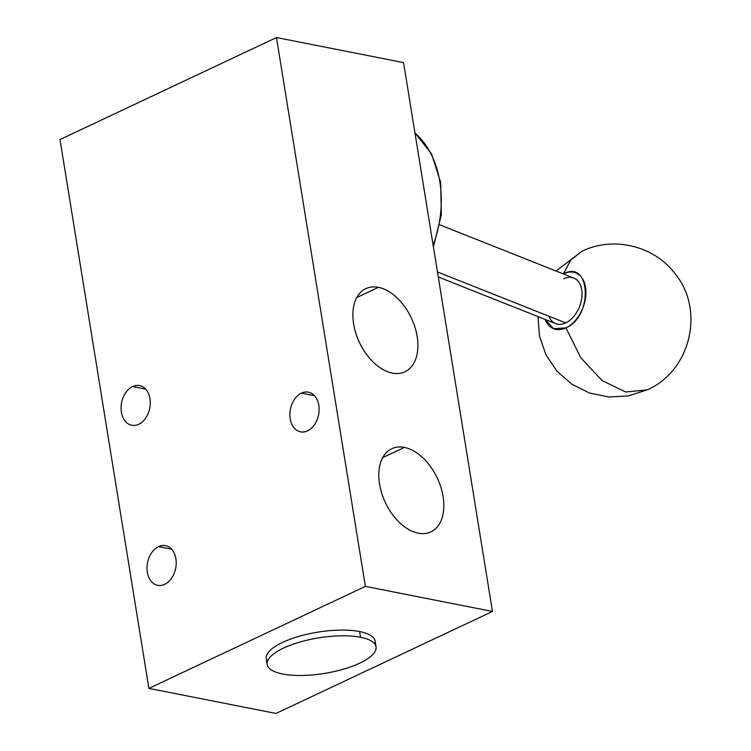 <?xml version="1.0" encoding="UTF-8"?>
<svg xmlns="http://www.w3.org/2000/svg" width="751" height="751" viewBox="0 0 751 751"><rect width="100%" height="100%" fill="white"/><g stroke="black" fill="none" stroke-linecap="round" stroke-linejoin="round"><path stroke-width="1.13" d="M581.875 251.294L570.835 260.034L563.288 273.899A30.021 19.507 111.7 0 1 563.466 273.805L570.835 260.034L581.837 251.313L556.087 271.036M545.188 319.457L553.543 328.694L565.935 327.858L580.786 357.711L602.03 380.532L625.639 391.984L647.127 389.891L625.639 391.984L602.03 380.532L580.786 357.711L565.935 327.858C593.374 316.631 590.755 259.245 563.466 273.805A30.021 19.507 111.7 0 1 585.911 290.834A30.021 19.507 111.7 0 1 565.935 327.858A30.021 19.507 111.7 0 1 545.188 319.457M548.831 316.19A24.511 15.921 -68.3 0 0 565.71 322.892A24.511 15.921 -68.3 0 0 582.016 292.674A24.511 15.921 -68.3 0 0 563.691 278.762M439.776 224.84L573.745 278.048A24.511 15.921 111.7 0 1 581.527 299.63A24.511 15.921 111.7 0 1 565.71 322.892L437.467 271.965L565.71 322.892A24.511 15.921 111.7 0 1 555.656 323.606L438.274 276.988M433.12 245.136A91.913 65.215 -78.8 0 0 414.974 133.124A91.913 65.215 101.2 0 1 433.12 245.136M403.559 62.605L492.449 611.455L275.983 713.45L148.895 688.395L60.005 139.545L276.471 37.55L365.371 586.4L148.895 688.395L365.371 586.4L276.471 37.55L403.559 62.605L492.449 611.455L365.371 586.4L492.449 611.455L275.983 713.45L148.895 688.395L60.005 139.545L276.471 37.55L403.559 62.605M171.603 549.197L158.555 546.625A20.221 14.344 -78.8 0 0 147.008 567.531A20.221 14.344 -78.8 0 0 157.701 585.329A20.221 14.344 -78.8 0 0 164.666 584.353A20.221 14.344 -78.8 0 0 176.213 563.457A20.221 14.344 -78.8 0 0 165.52 545.648A20.221 14.344 -78.8 0 0 158.555 546.625L171.603 549.197M164.666 584.353A20.221 14.344 -78.8 0 0 175.903 558.763A20.221 14.344 -78.8 0 0 158.555 546.625A20.221 14.344 -78.8 0 0 147.327 572.224A20.221 14.344 -78.8 0 0 164.666 584.353M138.738 424.277A20.221 14.344 -78.8 0 0 149.975 398.678A20.221 14.344 -78.8 0 0 132.627 386.54A20.221 14.344 -78.8 0 0 121.399 412.139A20.221 14.344 -78.8 0 0 138.738 424.277A20.221 14.344 -78.8 0 0 150.284 403.371A20.221 14.344 -78.8 0 0 139.592 385.573A20.221 14.344 -78.8 0 0 132.627 386.54L145.675 389.112L132.627 386.54A20.221 14.344 -78.8 0 0 121.08 407.446A20.221 14.344 -78.8 0 0 131.772 425.244A20.221 14.344 -78.8 0 0 138.738 424.277M307.563 430.877A20.221 14.344 -78.8 0 0 318.79 405.277A20.221 14.344 -78.8 0 0 301.451 393.149A20.221 14.344 -78.8 0 0 290.215 418.748A20.221 14.344 -78.8 0 0 307.563 430.877A20.221 14.344 -78.8 0 0 319.109 409.971A20.221 14.344 -78.8 0 0 308.417 392.172A20.221 14.344 -78.8 0 0 301.451 393.149L314.491 395.721L301.451 393.149A20.221 14.344 -78.8 0 0 289.905 414.045A20.221 14.344 -78.8 0 0 300.597 431.853A20.221 14.344 -78.8 0 0 307.563 430.877M392.332 373.097A45.952 28.698 64.8 0 0 417.162 336.486A45.952 28.698 64.8 0 0 378.438 287.342A45.952 28.698 64.8 0 0 353.618 323.953A45.952 28.698 64.8 0 0 392.332 373.097A45.952 28.698 64.8 0 0 404.977 371.792A45.952 28.698 64.8 0 0 414.937 327.164A45.952 28.698 64.8 0 0 378.438 287.342L356.744 297.565L378.438 287.342A45.952 28.698 64.8 0 0 365.803 288.647A45.952 28.698 64.8 0 0 355.843 333.275A45.952 28.698 64.8 0 0 392.332 373.097M418.26 533.182A45.952 28.698 64.8 0 0 443.09 496.561A45.952 28.698 64.8 0 0 404.367 447.418A45.952 28.698 64.8 0 0 379.546 484.038A45.952 28.698 64.8 0 0 418.26 533.182A45.952 28.698 64.8 0 0 430.905 531.877A45.952 28.698 64.8 0 0 440.865 487.249A45.952 28.698 64.8 0 0 404.367 447.418L382.672 457.65L404.367 447.418A45.952 28.698 64.8 0 0 391.731 448.732A45.952 28.698 64.8 0 0 381.771 493.351A45.952 28.698 64.8 0 0 418.26 533.182M374.862 644.086A55.142 18.005 170.8 0 0 359.635 631.563A55.142 18.005 170.8 0 0 294.805 637.627A55.142 18.005 170.8 0 0 267.412 661.49M267.159 664.457L266.239 658.74A55.142 18.005 -9.2 0 1 298.767 636.407A55.142 18.005 -9.2 0 1 359.635 631.563L360.564 637.28A55.142 18.005 170.8 0 0 299.687 642.133A55.142 18.005 170.8 0 0 267.159 664.457A55.142 18.005 170.8 0 0 282.639 674.004A55.142 18.005 170.8 0 0 343.517 669.16A55.142 18.005 170.8 0 0 376.035 646.827A55.142 18.005 170.8 0 0 360.564 637.28L359.635 631.563A55.142 18.005 -9.2 0 1 375.115 641.11L376.035 646.827M360.564 637.28A55.142 18.005 170.8 0 0 283.474 648.122A55.142 18.005 170.8 0 0 282.639 674.004A55.142 18.005 170.8 0 0 359.729 663.161A55.142 18.005 170.8 0 0 360.564 637.28M537.998 316.593L539.5 336.204L545.958 354.81L556.951 371.163L571.755 384.165L589.394 392.97L608.695 396.979L628.371 395.927L647.127 389.891C690.76 371.088 705.32 309.637 674.661 273.214C653.67 245.568 612.947 235.974 581.837 251.313M433.393 246.826L441.325 214.777L440.696 182.409L431.543 153.88L414.937 132.852"/></g></svg>
